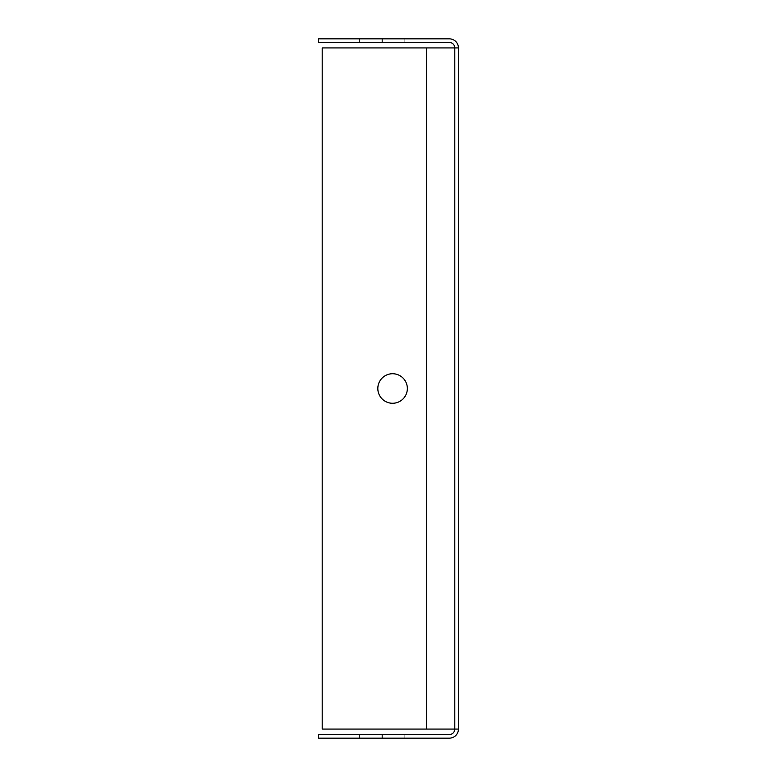 <?xml version="1.0" encoding="UTF-8"?>
<svg xmlns="http://www.w3.org/2000/svg" width="777" height="777" viewBox="0 0 777 777"><rect width="100%" height="100%" fill="white"/><g stroke="black" fill="none" stroke-linecap="round" stroke-linejoin="round"><path stroke-width="0.58" stroke-dasharray="3.88 2.91" d="M426.641 729.069L458.43 729.069L454.798 729.069L458.43 729.069L458.43 47.931L454.798 47.931L458.43 47.931A9.081 9.081 0 0 0 449.349 38.85L318.57 38.85L318.57 42.482L449.349 42.482A5.449 5.449 0 0 1 454.798 47.931L322.202 47.931L322.202 729.069L454.798 729.069L426.641 729.069L426.641 47.931M454.798 729.069L458.43 729.069A9.081 9.081 0 0 1 449.349 738.15L318.57 738.15L318.57 734.518L449.349 734.518A5.449 5.449 0 0 0 454.798 729.069L454.798 47.931M407.342 388.5A14.753 14.753 0 0 0 392.589 373.747A14.753 14.753 0 0 0 377.826 388.5A14.753 14.753 0 0 0 392.589 403.253A14.753 14.753 0 0 0 407.342 388.5M359.44 738.15L404.846 738.15L359.44 738.15L404.846 738.15L359.44 738.15L359.44 734.518L404.846 734.518L359.44 734.518L404.846 734.518L359.44 734.518L359.44 738.15M404.846 38.85L359.44 38.85L404.846 38.85L359.44 38.85L404.846 38.85L404.846 42.482L359.44 42.482L404.846 42.482L359.44 42.482L404.846 42.482L404.846 38.85M381.915 734.518L381.915 738.15L381.915 734.518M404.846 734.518L404.846 738.15L404.846 734.518M382.371 734.518L382.371 738.15L382.371 734.518M382.371 42.482L382.371 38.85L382.371 42.482M359.44 42.482L359.44 38.85L359.44 42.482M381.915 42.482L381.915 38.85L381.915 42.482"/><path stroke-width="1.17" d="M426.641 729.069L426.641 47.931L322.202 47.931L322.202 729.069L458.43 729.069L458.43 47.931A9.081 9.081 0 0 0 449.349 38.85L318.57 38.85L318.57 42.482L449.349 42.482A5.449 5.449 0 0 1 454.798 47.931L458.43 47.931M426.641 47.931L454.798 47.931L454.798 729.069A5.449 5.449 0 0 1 449.349 734.518L318.57 734.518L318.57 738.15L449.349 738.15A9.081 9.081 0 0 0 458.43 729.069M377.826 388.5A14.753 14.753 0 0 0 399.97 401.282A14.753 14.753 0 0 0 399.97 375.718A14.753 14.753 0 0 0 377.826 388.5"/></g></svg>
